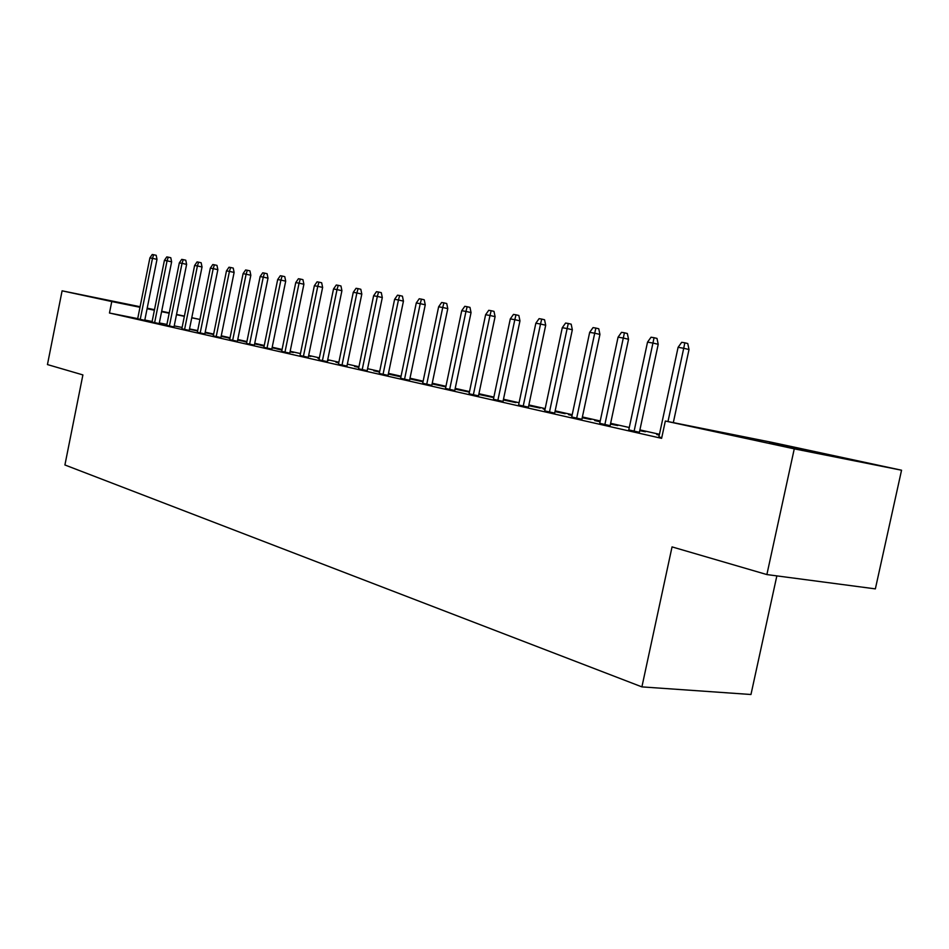 <?xml version="1.0" encoding="UTF-8"?>
<svg xmlns="http://www.w3.org/2000/svg" width="949" height="949" viewBox="0 0 949 949"><rect width="100%" height="100%" fill="white"/><g stroke="black" fill="none" stroke-linecap="round" stroke-linejoin="round"><path stroke-width="1.42" d="M659.448 434.286L639.899 429.897M629.282 427.513L610.622 423.313M600.231 420.976L582.401 416.967M572.211 414.677L555.165 410.846M545.177 408.604L528.878 404.938M519.079 402.732L503.48 399.232M493.871 397.073L478.937 393.716M469.506 391.593L455.2 388.378M445.947 386.29L432.234 383.218M423.147 381.166L410.004 378.212M401.071 376.207L388.461 373.372M379.683 371.403L367.595 368.687M358.959 366.741L347.346 364.131M338.864 362.221L327.725 359.718M319.374 357.844L308.662 355.436M300.453 353.586L290.169 351.284M282.09 349.457L272.197 347.239M264.249 345.448L254.735 343.313M246.906 341.557L237.76 339.493M230.049 337.761L221.259 335.792M213.655 334.084L205.198 332.174M771.845 442.341L901.55 470.218L794.266 448.853L665.332 421.024L771.845 442.341M794.266 448.853L766.875 574.572L875.358 588.878L901.55 470.218M776.851 575.889L750.967 694.502L641.904 686.886L64.912 464.974L82.895 374.914L47.45 364.57L62.1 290.821L140.096 306.717M147.202 308.164L154.497 309.694M161.674 311.236L169.242 312.862M176.526 314.427L184.391 316.112M191.781 317.701L199.942 319.457L191.757 317.82M628.772 429.885L639.389 432.293M639.768 430.49L645.45 431.771L639.733 430.668M571.713 416.991L581.903 419.28M572.069 415.354L568.546 414.666L572.045 415.46M582.271 417.548L591.013 419.517L582.235 417.75M518.605 404.974L528.403 407.168M528.759 405.496L540.135 408.058L528.723 405.697M469.055 393.764L478.486 395.863M478.83 394.25L492.484 397.323L478.782 394.44M422.696 383.277L431.807 385.306M434.832 384.535L432.115 383.811M434.867 384.357L445.828 386.824M445.816 386.872L432.092 383.918M379.256 373.455L388.046 375.401M393.527 375.235L388.331 374.025M393.574 375.057L400.964 376.717M400.929 376.848L388.319 374.06M338.449 364.226L346.943 366.089M354.594 366.456L358.817 367.417M354.629 366.29L358.852 367.239M300.05 355.531L308.271 357.334M317.832 358.176L319.244 358.497M317.868 358.01L319.267 358.319M327.619 360.205L328.686 360.442L327.619 360.229M263.858 347.346L271.817 349.09M281.983 349.956L276.811 348.935L281.96 350.098M290.074 351.747L293.336 352.482L290.05 351.83M229.682 339.612L237.404 341.296M246.799 342.091L243.964 341.533L246.787 342.162M254.64 343.775L259.872 344.95L254.617 343.906M197.345 332.292L204.842 333.929M213.549 334.653L212.813 334.511L213.537 334.677M221.164 336.231L228.14 337.797L221.141 336.385M166.727 325.365L174.011 326.942M189.48 329.089L197.629 330.928M197.617 330.94L189.444 329.244M137.676 318.793L144.758 320.323M197.7 330.56L189.515 328.935M182.101 327.464L174.225 325.887M166.917 324.439L159.325 322.933M152.125 321.497L144.817 320.038M137.712 318.627L109.467 313.016L661.619 438.343L665.332 421.024M152.018 322.031L159.195 323.597M205.114 332.613L212.884 334.368L205.079 332.767M181.828 328.781L189.219 330.394M229.943 338.318L228.187 337.974L229.931 338.366M237.677 339.944L243.798 341.332L237.641 340.11M213.288 335.899L220.903 337.559M264.142 345.97L260.168 345.187L264.119 346.077M272.102 347.702L276.373 348.663L272.078 347.808M246.526 343.419L254.368 345.139M308.567 355.911L310.762 356.409L308.555 355.97M281.699 351.379L289.789 353.158M335.958 362.257L338.734 362.886M335.993 362.091L338.769 362.708M318.971 359.813L327.322 361.652M373.776 370.786L379.541 372.067M373.823 370.608L379.576 371.901M358.544 368.77L367.18 370.668M413.871 379.814L409.873 378.841M413.906 379.636L423.029 381.688M423.017 381.783L409.861 378.912M400.632 378.283L409.577 380.264M456.445 389.41L455.081 388.948M456.481 389.22L469.399 392.127L455.057 389.09M445.496 388.438L454.761 390.502M503.373 399.778L515.924 402.601L503.326 399.968M493.409 399.28L503.029 401.427M545.023 409.316L543.231 408.96L545.011 409.363M555.046 411.415L565.153 413.693L554.999 411.617M544.702 410.881L554.691 413.112M600.088 421.605L594.726 420.573L600.053 421.771M610.504 423.906L617.763 425.543L610.456 424.108M599.732 423.325L610.124 425.662M656.755 434.547L659.27 435.105M656.803 434.334L659.318 434.891M658.748 436.931L661.773 437.608M820.956 453.42L769.556 442.732L820.885 453.752M109.467 313.016L111.768 301.545L62.1 290.821M766.875 574.572L672.046 546.897L641.904 686.886M140.037 307.025L106.608 300.026L140.061 306.907M184.355 316.314L176.478 314.712M169.171 313.229L161.591 311.687M154.39 310.216L147.083 308.733M139.989 307.286L111.768 301.545M144.734 320.43L157 259.362L152.481 258.353L140.215 319.469M149.895 257.914L152.231 254.498L153.667 254.735L152.481 258.353L149.895 257.914L137.652 318.888M153.667 254.735L156.182 255.293L157 259.362M159.171 323.692L171.627 261.841L167.071 260.821L154.616 322.731M164.414 260.37L166.775 256.906L168.258 257.155L167.071 260.821L164.414 260.37L151.994 322.138M168.258 257.155L170.784 257.725L171.627 261.841M173.987 327.049L186.621 264.38L182.042 263.348L169.397 326.076M179.314 262.897L181.71 259.385L183.228 259.635L182.042 263.348L179.314 262.897L166.704 325.471M183.228 259.635L185.779 260.204L186.621 264.38M189.195 330.501L202.03 266.989L197.416 265.957L184.569 329.517M194.616 265.483L197.048 261.924L198.602 262.185L197.416 265.957L194.616 265.483L181.817 328.888M198.602 262.185L201.164 262.766L202.03 266.989M204.818 334.036L217.855 269.67L213.205 268.626L200.168 333.052M210.322 268.14L212.801 264.534L214.391 264.807L213.205 268.626L210.322 268.14L197.321 332.411M214.391 264.807L216.977 265.388L217.855 269.67M220.88 337.678L234.118 272.434L229.433 271.378L216.182 336.681M226.479 270.868L228.982 267.227L230.619 267.499L229.433 271.378L226.479 270.868L213.264 336.017M230.619 267.499L233.229 268.081L234.118 272.434M237.38 341.415L250.833 275.257L246.111 274.202L232.647 340.406M243.074 273.68L245.613 269.979L247.309 270.263L246.111 274.202L243.074 273.68L229.658 339.73M247.309 270.263L249.931 270.856L250.833 275.257M254.344 345.258L268.009 278.176L263.264 277.096L249.587 344.25M260.133 276.574L262.719 272.814L264.463 273.11L263.264 277.096L260.133 276.574L246.503 343.55M264.463 273.11L267.096 273.703L268.009 278.176M271.794 349.22L285.696 281.165L280.904 280.085L267.001 348.188M277.689 279.54L280.323 275.732L282.114 276.029L280.904 280.085L277.689 279.54L263.834 347.476M282.114 276.029L284.771 276.645L285.696 281.165M289.753 353.289L303.894 284.249L299.065 283.158L284.937 352.257M295.756 282.6L298.425 278.745L300.275 279.042L299.065 283.158L295.756 282.6L281.663 351.51M300.275 279.042L302.945 279.658L303.894 284.249M308.247 357.476L322.624 287.428L317.773 286.325L303.395 356.433M314.356 285.744L317.073 281.829L318.971 282.15L317.773 286.325L314.356 285.744L300.026 355.673M318.971 282.15L321.664 282.766L322.624 287.428M327.298 361.794L341.913 290.702L337.025 289.587L322.399 360.739M333.514 288.994L336.278 285.02L338.235 285.341L337.025 289.587L333.514 288.994L318.935 359.956M338.235 285.341L340.952 285.969L341.913 290.702M346.919 366.243L361.806 294.071L356.883 292.944L341.996 365.175M353.265 292.328L356.065 288.294L358.081 288.626L356.883 292.944L353.265 292.328L338.425 364.369M358.081 288.626L360.81 289.267L361.806 294.071M367.144 370.822L382.305 297.547L377.346 296.408L362.186 369.754M373.609 295.78L376.468 291.687L378.544 292.031L377.346 296.408L373.609 295.78L358.508 368.924M378.544 292.031L381.296 292.66L382.305 297.547M388.011 375.555L403.444 301.13L398.45 299.979L383.016 374.475M394.606 299.326L397.512 295.175L399.648 295.53L398.45 299.979L394.606 299.326L379.22 373.609M399.648 295.53L402.423 296.171L403.444 301.13M409.541 380.43L425.259 304.819L420.241 303.668L404.523 379.339M416.267 302.992L419.221 298.769L421.439 299.137L420.241 303.668L416.267 302.992L400.597 378.449M421.439 299.137L424.227 299.789L425.259 304.819M431.771 385.472L447.786 308.639L442.732 307.476L426.718 384.369M438.628 306.788L441.641 302.494L443.93 302.873L442.732 307.476L438.628 306.788L422.661 383.455M443.93 302.873L446.73 303.526L447.786 308.639M454.725 390.68L471.048 312.589L465.971 311.414L449.636 389.565M461.736 310.691L464.796 306.325L467.157 306.717L465.971 311.414L461.736 310.691L445.461 388.616M467.157 306.717L469.98 307.381L471.048 312.589M478.45 396.053L495.093 316.658L489.992 315.471L473.337 394.926M485.603 314.736L488.735 310.299L491.167 310.703L489.992 315.471L485.603 314.736L469.02 393.954M491.167 310.703L494.002 311.367L495.093 316.658M502.982 401.617L519.969 320.869L514.821 319.683L497.845 400.478M510.289 318.911L513.48 314.404L515.995 314.819L514.821 319.683L510.289 318.911L493.373 399.47M515.995 314.819L518.854 315.495L519.969 320.869M528.368 407.37L545.699 325.234L540.527 324.024L523.196 406.219M535.841 323.229L539.091 318.65L541.701 319.078L540.527 324.024L535.841 323.229L518.569 405.176M541.701 319.078L544.56 319.754L545.699 325.234M554.643 413.325L572.33 329.754L567.134 328.532L549.447 412.174M562.283 327.713L565.592 323.051L568.297 323.49L567.134 328.532L562.283 327.713L544.655 411.083M568.297 323.49L571.179 324.178L572.33 329.754M581.856 419.494L599.934 334.428L594.715 333.206L576.636 418.331M589.673 332.352L593.054 327.595L595.853 328.069L594.715 333.206L589.673 332.352L571.678 417.204M595.853 328.069L598.76 328.757L599.934 334.428M610.077 425.899L628.535 339.279L623.291 338.034L604.833 424.713M618.072 337.156L621.524 332.316L624.43 332.802L623.291 338.034L618.072 337.156L599.685 423.551M624.43 332.802L627.336 333.502L628.535 339.279M639.341 432.53L658.215 344.297L652.948 343.052L634.074 431.332M647.526 342.138L651.05 337.215L654.063 337.714L652.948 343.052L647.526 342.138L628.724 430.122M654.063 337.714L656.993 338.413L658.215 344.297M673.316 422.625L689.01 349.517L683.719 348.271L667.989 421.558M678.096 347.31L681.702 342.304L684.834 342.814L683.719 348.271L678.096 347.31L658.879 436.955M684.834 342.814L687.764 343.526L689.01 349.517"/></g></svg>
